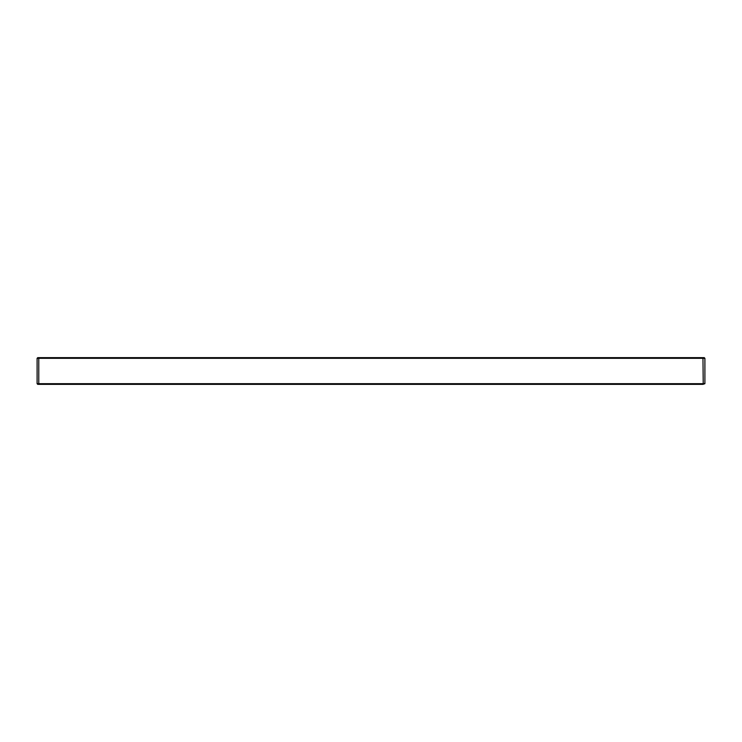<?xml version="1.0" encoding="UTF-8"?>
<svg xmlns="http://www.w3.org/2000/svg" width="742" height="742" viewBox="0 0 742 742"><rect width="100%" height="100%" fill="white"/><g stroke="black" fill="none" stroke-linecap="round" stroke-linejoin="round"><path stroke-width="1.11" d="M37.1 383.688L37.1 358.312L38.769 358.312L38.769 383.688L703.231 383.688L702.952 357.644L704.232 357.644L704.9 358.312L704.9 383.688L703.231 383.688L702.952 384.356L37.768 384.356L37.1 383.688L38.769 383.688L39.048 384.356M37.1 358.312L37.768 357.644L39.048 357.644L38.769 358.312L704.9 358.312M39.048 357.644L702.952 357.644M704.9 383.688L702.952 384.356"/></g></svg>
